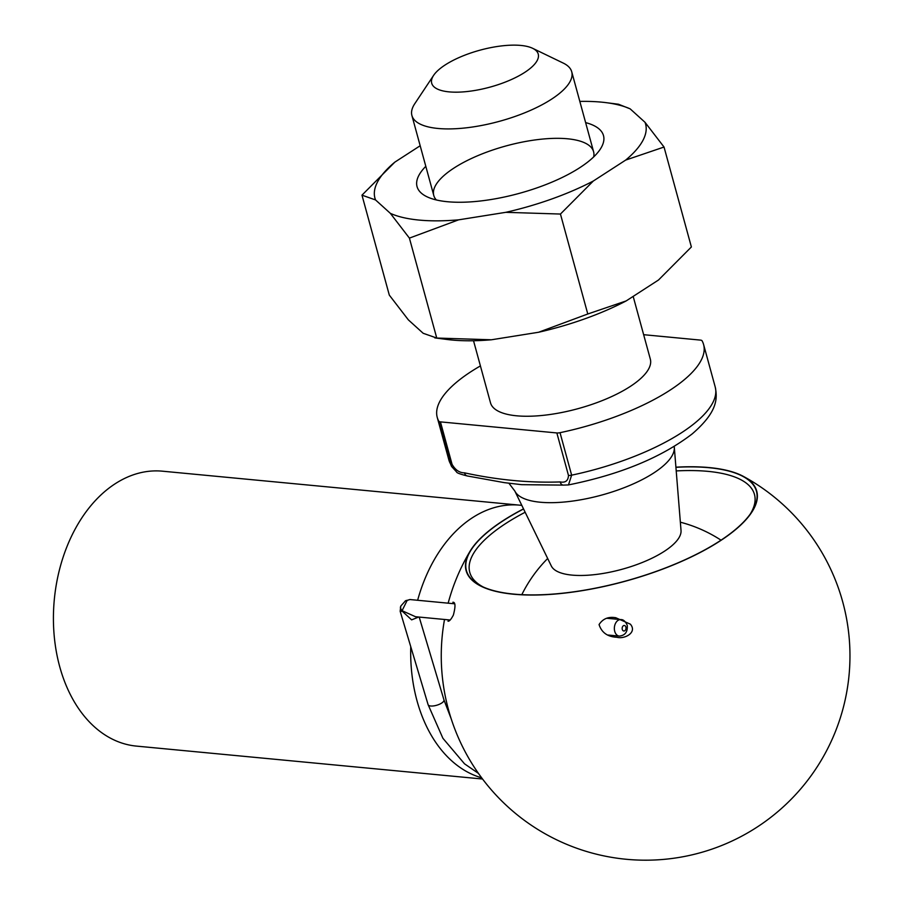 <?xml version="1.0" encoding="UTF-8"?>
<svg xmlns="http://www.w3.org/2000/svg" width="904" height="904" viewBox="0 0 904 904"><rect width="100%" height="100%" fill="white"/><g stroke="black" fill="none" stroke-linecap="round" stroke-linejoin="round"><path stroke-width="1.36" d="M480.408 365.928A138.075 47.844 -15.3 0 0 437.242 417.422A138.075 47.844 -15.3 0 0 438.768 421.162A5.526 1.91 -15.3 0 0 440.44 421.874L452.068 464.351C455.333 470.012 459.481 472.837 464.475 472.837C497.449 479.979 529.337 483.007 560.164 481.934C565.441 482.917 568.209 480.747 568.469 475.425L556.853 432.948L440.44 421.874M452.068 464.351A5.526 1.91 -15.3 0 1 450.384 463.639A138.075 47.844 -15.3 0 1 448.859 459.899L451.559 466.453L438.768 421.162M524.67 72.433A55.234 19.142 -15.3 0 0 532.614 48.296A55.234 19.142 -15.3 0 0 479.922 50.195A55.234 19.142 -15.3 0 0 433.604 75.382A55.234 19.142 -15.3 0 0 458.882 92.129A55.234 19.142 -15.3 0 0 524.67 72.433M433.604 75.382L414.755 103.734A82.84 28.702 -15.3 0 0 411.908 115.509A82.84 28.702 -15.3 0 0 466.543 127.792A82.84 28.702 -15.3 0 0 551.35 99.304A82.84 28.702 -15.3 0 0 571.723 71.778A82.84 28.702 -15.3 0 0 563.271 63.099L532.614 48.296M473.526 340.74L490.51 402.845A82.84 28.702 -15.3 0 0 545.146 415.128A82.84 28.702 -15.3 0 0 629.964 386.652A82.84 28.702 -15.3 0 0 650.326 359.125L633.173 296.399M556.853 432.948A5.526 1.91 -15.3 0 0 560.028 432.688A138.075 47.844 -15.3 0 0 703.606 344.548A138.075 47.844 -15.3 0 0 702.069 340.808A5.526 1.91 -15.3 0 0 700.397 340.096L643.648 334.695M509.008 483.369L514.817 491.019L551.327 565.994A67.371 23.346 -15.3 0 0 597.261 574.311A67.371 23.346 -15.3 0 0 664.203 551.395A67.371 23.346 -15.3 0 0 681.028 530.512L674.237 446.44M560.028 432.688L571.644 475.165L568.469 484.917C620.2 474.498 661.479 457.469 692.294 433.83C717.437 412.077 717.618 398.913 715.222 387.025L703.606 344.548M568.469 484.928L563.226 485.109A5.526 3.819 -84.6 0 1 560.164 481.934M563.226 485.109L521.574 484.668L504.398 482.646L467.549 476.012A5.526 3.819 -84.6 0 1 464.475 472.837M482.566 779.022L136.357 746.094A138.075 95.541 -84.6 0 1 54.037 633.919A138.075 95.541 -84.6 0 1 115.249 483.708A138.075 95.541 -84.6 0 1 162.494 471.187L519.755 505.166A138.075 95.541 -84.6 0 1 521.811 505.392M417.637 600.279A138.075 95.541 -84.6 0 1 472.498 517.687A138.075 95.541 -84.6 0 1 519.755 505.166M481.662 777.824A138.075 95.541 -84.6 0 1 410.755 646.688M448.09 621.206L447.988 621.195C449.277 621.466 451.073 619.432 453.367 615.082C455.65 606.381 455.492 602.109 452.881 602.234L452.994 602.256M599.069 624.574C601.657 632.63 607.635 636.857 616.991 637.275C624.404 639.41 637.614 632.563 630.359 624.167L615.76 617.726C608.403 616.449 602.832 618.731 599.069 624.574M523.506 508.873A150.652 52.195 -15.3 0 0 503.155 520.602A150.652 52.195 -15.3 0 0 470.046 551.259A150.652 52.195 -15.3 0 0 625.206 581.249A150.652 52.195 -15.3 0 0 743.495 476.453A150.652 52.195 -15.3 0 0 675.898 467.187M675.909 467.311A150.335 52.093 164.7 0 1 751.269 512.591A150.335 52.093 164.7 0 1 625.184 581.148A150.335 52.093 164.7 0 1 481.753 586.323A150.335 52.093 164.7 0 1 503.381 520.625A150.335 52.093 164.7 0 1 523.563 508.986M750.286 514.026A147.578 51.132 -15.3 0 0 754.467 494.454A147.578 51.132 -15.3 0 0 708.001 471.368A147.578 51.132 -15.3 0 0 676.203 470.927M525.156 512.252A147.578 51.132 -15.3 0 0 506.048 523.314A147.578 51.132 -15.3 0 0 469.764 572.345A147.578 51.132 -15.3 0 0 483.324 587.058M585.622 122.605A96.649 33.493 164.7 0 1 600.166 149.341A96.649 33.493 164.7 0 1 519.111 193.411A96.649 33.493 164.7 0 1 426.903 196.733A96.649 33.493 164.7 0 1 425.807 166.325M579.826 101.406A140.301 48.613 164.7 0 1 606.075 102.649A140.301 48.613 164.7 0 1 630.167 108.864L644.993 122.277A140.301 48.613 164.7 0 1 625.692 160.076L593.318 181.015A140.301 48.613 164.7 0 1 505.788 212.327L458.599 219.841A140.301 48.613 164.7 0 1 390.37 213.355L375.544 199.942A140.301 48.613 164.7 0 1 394.845 162.132L420.179 145.747M458.599 219.841L409.41 238.114L390.37 213.355M593.318 181.015L560.446 214.045L505.788 212.327M644.993 122.277L664.033 147.036L625.692 160.076M606.075 102.649L618.528 104.242L630.167 108.864M375.544 199.942L361.973 195.162L394.845 162.132M361.973 195.162L389.308 295.111L408.359 319.869L423.174 333.282L436.756 338.051L409.41 238.114M436.756 338.051L491.414 339.78L538.592 332.254L587.781 313.993L626.133 300.942L658.496 280.014L691.379 246.973L664.033 147.036M587.781 313.993L560.446 214.045M626.133 300.942A140.301 48.613 164.7 0 1 538.592 332.254M491.414 339.78A140.301 48.613 164.7 0 1 447.277 339.497L434.824 337.893M593.691 156.912A82.84 28.702 -15.3 0 0 593.589 151.736A82.84 28.702 -15.3 0 0 538.953 139.453A82.84 28.702 -15.3 0 0 454.147 167.941A82.84 28.702 -15.3 0 0 433.773 195.456A82.84 28.702 -15.3 0 0 436.327 199.953M454.52 603.782L409.885 599.533L407.162 600.425L402.065 610.697L415.501 616.72L450.147 620.008M418.733 617.025L411.625 619.861L402.404 611.364L400.156 611.251L428.101 704.668A8.283 3.028 -16.7 0 0 430.711 706.001A8.283 3.028 -16.7 0 0 439.683 704.148A8.283 3.028 -16.7 0 0 443.966 699.922L419.185 617.07M407.162 600.425A5.526 3.435 -124.8 0 0 405.478 600.821L400.969 605.861A5.526 3.91 30.5 0 0 402.065 610.697A5.526 1.48 -43 0 0 401.851 611.081A5.526 4.328 -153.2 0 1 400.8 606.166L400.8 606.166A5.526 4.328 -153.2 0 1 400.89 605.996M568.469 475.425A5.526 1.91 164.7 0 0 571.644 475.165A138.075 47.844 -15.3 0 0 715.222 387.025M514.817 491.019A82.84 28.702 -15.3 0 0 571.283 501.245A82.84 28.702 -15.3 0 0 653.603 473.063A82.84 28.702 -15.3 0 0 674.294 447.39M608.2 635.049L619.319 636.1A8.283 5.729 -84.6 0 1 614.788 631.557A8.283 5.729 -84.6 0 1 615.545 623.285A8.283 5.729 -84.6 0 1 620.89 619.602L607.002 618.291M625.873 627.071A2.757 1.91 95.4 0 0 622.585 626.653A2.757 1.91 95.4 0 0 623.771 630.981A2.757 1.91 95.4 0 0 625.873 627.071M409.907 599.544L405.478 600.821A5.526 3.435 -124.8 0 0 404.789 601.601M448.859 459.899L437.242 417.422M593.589 151.736L571.723 71.778M433.773 195.456L411.908 115.509M547.677 558.491A138.075 138.075 0 0 0 521.823 594.662M721.019 540.174A138.075 138.075 0 0 0 680.35 522.196M467.549 476.012C460.283 474.216 456.633 472.86 456.588 471.956L451.548 466.43M444.519 619.477A204.349 204.349 0 0 0 800.955 788.604A204.349 204.349 0 0 0 743.483 476.442M470.035 551.27A204.349 204.349 0 0 0 448.158 603.183M451.254 718.962L443.966 699.922M428.101 704.668L442.915 738.297L464.509 763.801L478.476 773.417M400.156 611.251L400.8 606.166A5.526 5.526 0 0 1 400.969 605.861M619.319 636.1C625.184 635.455 627.828 631.828 627.229 625.24C625.387 621.308 623.274 619.432 620.89 619.602"/></g></svg>
